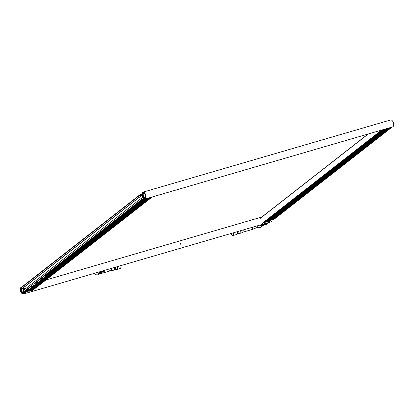 <?xml version="1.0" encoding="UTF-8"?>
<svg xmlns="http://www.w3.org/2000/svg" width="414" height="414" viewBox="0 0 414 414"><rect width="100%" height="100%" fill="white"/><g stroke="black" fill="none" stroke-linecap="round" stroke-linejoin="round"><path stroke-width="0.62" d="M24.105 292.17A3.038 1.589 73.7 0 1 23.246 293.485A3.038 1.589 73.7 0 1 20.964 291.311A3.038 1.589 73.7 0 1 21.254 287.808A3.038 1.589 73.7 0 1 21.549 287.658A3.038 1.589 73.7 0 1 21.678 287.626M22.899 288.216A3.038 1.589 73.7 0 1 23.893 290.012M24.462 292.067A3.597 1.884 73.7 0 1 23.407 294.023A3.597 1.884 73.7 0 1 20.7 291.451A3.597 1.884 73.7 0 1 21.042 287.295A3.597 1.884 73.7 0 1 21.388 287.114A3.597 1.884 73.7 0 1 21.709 287.078M23.179 287.999A3.597 1.884 73.7 0 1 24.141 289.821M272.101 219.658A3.597 1.884 73.7 0 1 271.035 221.832L23.407 294.023M145.112 198.384A3.038 1.589 73.7 0 1 144.822 198.539A3.038 1.589 73.7 0 1 142.442 196.065A3.038 1.589 73.7 0 1 143.12 192.707A3.038 1.589 73.7 0 1 145.402 194.88A3.038 1.589 73.7 0 1 145.112 198.384M145.324 198.896A3.597 1.884 73.7 0 1 144.978 199.077A3.597 1.884 73.7 0 1 142.157 196.148A3.597 1.884 73.7 0 1 142.965 192.168A3.597 1.884 73.7 0 1 145.666 194.74A3.597 1.884 73.7 0 1 145.324 198.896M142.965 192.168L390.593 119.977A3.597 1.884 73.7 0 1 393.3 122.549A3.597 1.884 73.7 0 1 392.958 126.705A3.597 1.884 73.7 0 1 392.612 126.886L144.978 199.077M386.407 130.726L384.932 131.197L386.397 130.684M386.619 130.56L385.149 131.031L386.614 130.519M387.049 130.224L385.579 130.695L387.049 130.224M387.266 130.053L385.796 130.524L387.256 130.012M387.483 129.887L386.153 130.281L387.473 129.846M387.695 129.717L386.226 130.187L387.695 129.717M387.913 129.551L386.443 130.022L387.902 129.51M388.342 129.215L386.873 129.685L388.342 129.215M388.56 129.044L387.085 129.515L388.549 129.002M388.772 128.878L387.447 129.272L388.767 128.837M388.989 128.707L387.52 129.178L388.989 128.707M389.201 128.542L387.732 129.013L389.196 128.5M389.419 128.371L387.949 128.842L389.414 128.33M389.636 128.205L388.161 128.676L389.636 128.205M389.848 128.035L388.379 128.506L389.843 127.993M390.066 127.869L388.596 128.34L389.983 127.652M272.81 219.394L271.444 219.834L272.826 219.472M273.131 219.192L271.662 219.663L273.126 219.151M273.349 219.027L272.019 219.42L273.338 218.985M273.561 218.856L272.091 219.327L273.561 218.856M273.778 218.69L272.308 219.161L273.773 218.649M274.208 218.354L272.738 218.825L274.208 218.354M274.425 218.183L272.955 218.654L274.415 218.142M274.637 218.018L273.312 218.411L274.632 217.976M274.855 217.847L273.385 218.318L274.855 217.847M275.072 217.681L273.597 218.152L275.062 217.64M275.501 217.345L274.032 217.816L275.501 217.345M275.719 217.174L274.244 217.645L275.853 217.112L275.496 216.615M275.6 216.532L275.838 217.117M275.61 216.522L275.853 217.112M384.673 131.233L383.204 131.704L384.668 131.191M384.891 131.062L383.421 131.533L384.885 131.021M385.108 130.896L383.633 131.367L385.108 130.896M385.32 130.726L383.85 131.197L385.315 130.684M385.537 130.56L384.068 131.031L385.527 130.519M385.967 130.224L384.497 130.695L385.962 130.182M386.184 130.053L384.715 130.524L386.174 130.012M386.397 129.887L385.072 130.281L386.397 129.887M386.614 129.717L385.144 130.187L386.604 129.675M386.831 129.551L385.356 130.022L386.821 129.51M387.261 129.215L385.791 129.685L387.25 129.173M387.473 129.044L386.003 129.515L387.468 129.002M387.69 128.878L386.36 129.272L387.685 128.837M387.908 128.707L386.433 129.178L387.897 128.666M388.12 128.542L386.65 129.013L388.115 128.5M271.186 219.865L269.716 220.336L271.18 219.824M271.403 219.699L270.073 220.093L271.403 219.699M271.62 219.529L270.145 220L271.62 219.529M271.832 219.363L270.363 219.834L271.832 219.363M272.05 219.192L270.58 219.663L272.039 219.151M272.267 219.027L270.937 219.42L272.267 219.027M272.479 218.856L271.01 219.327L272.474 218.815M272.697 218.69L271.227 219.161L272.697 218.69M273.126 218.354L271.656 218.825L273.126 218.354M273.344 218.183L271.869 218.654L273.333 218.142M273.556 218.018L272.231 218.411L273.556 218.018M273.773 217.847L272.303 218.318L273.763 217.805M273.985 217.681L272.515 218.152L273.985 217.681M273.871 217.034L274.109 217.619L273.882 217.029M382.945 131.735L381.475 132.206L382.94 131.693M383.162 131.569L381.832 131.962L383.152 131.523M383.38 131.398L381.905 131.869L383.369 131.357M383.592 131.233L382.122 131.704L383.587 131.186M384.021 130.896L382.552 131.367L384.021 130.896M384.239 130.726L382.769 131.197L384.233 130.684M384.456 130.56L383.126 130.953L384.446 130.513M384.668 130.389L383.198 130.86L384.668 130.389M384.885 130.224L383.416 130.695L384.875 130.177M385.315 129.887L383.845 130.358L385.315 129.887M385.532 129.717L384.057 130.187L385.522 129.675M385.744 129.551L384.42 129.944L385.739 129.504M385.962 129.38L384.492 129.851L385.962 129.38M386.179 129.215L384.704 129.685L386.169 129.168M386.391 129.044L384.922 129.515L386.386 129.002M386.609 128.878L385.139 129.349L386.609 128.878M269.457 220.372L267.987 220.838L269.457 220.372M269.674 220.201L268.344 220.595L269.669 220.16M269.892 220.036L268.417 220.502L269.892 220.036M270.104 219.865L268.634 220.336L270.099 219.824M270.321 219.699L268.991 220.093L270.321 219.699M270.533 219.529L269.064 220L270.533 219.529M270.751 219.363L269.281 219.829L270.751 219.363M270.968 219.192L269.638 219.586L270.958 219.151M271.18 219.027L269.711 219.492L271.18 219.027M271.398 218.856L269.928 219.327L271.387 218.815M271.615 218.69L270.285 219.084L271.615 218.69M271.827 218.52L270.358 218.99L271.827 218.52M272.045 218.354L270.575 218.82L272.045 218.354M272.257 218.183L270.932 218.576L272.396 218.121L272.034 217.624M272.143 217.541L272.381 218.121L272.153 217.531M381.216 132.242L379.747 132.708L381.216 132.242M381.434 132.071L379.964 132.542L381.434 132.071M381.651 131.906L380.176 132.371L381.651 131.906M381.863 131.735L380.394 132.206L381.858 131.693M382.081 131.569L380.626 132.03L382.081 131.569M382.293 131.398L380.823 131.869L382.288 131.357M382.51 131.233L381.04 131.699L382.51 131.233M382.727 131.062L381.253 131.533L382.727 131.062M382.94 130.896L381.485 131.357L382.94 130.896M383.157 130.726L381.687 131.197L383.147 130.684M383.369 130.56L382.044 130.953L383.369 130.56M383.587 130.389L382.117 130.86L383.581 130.348M383.804 130.224L382.329 130.689L383.804 130.224M384.233 129.887L382.779 130.348L384.233 129.887M384.446 129.717L382.976 130.187L384.44 129.675M384.663 129.551L383.338 129.944L384.663 129.551M384.88 129.38L383.405 129.851L384.797 129.163M267.729 220.874L266.259 221.345L267.723 220.833M267.946 220.703L266.476 221.174L267.946 220.703M268.163 220.538L266.688 221.009L268.153 220.496M268.375 220.367L266.906 220.838L268.375 220.367M268.593 220.201L267.123 220.672L268.593 220.201M268.805 220.031L267.335 220.502L268.805 220.031M269.022 219.865L267.553 220.336L269.012 219.824M269.24 219.694L267.91 220.093L269.24 219.694M269.452 219.529L267.982 220L269.447 219.487M269.669 219.358L268.2 219.829L269.669 219.358M269.881 219.192L268.557 219.586L269.881 219.192M270.099 219.022L268.629 219.492L270.099 219.022M270.316 218.856L268.841 219.327L270.306 218.815M270.528 218.685L269.204 219.084L270.528 218.685M270.414 218.043L270.652 218.628M270.425 218.033L270.668 218.623M379.488 132.744L378.018 133.215L379.488 132.744M379.705 132.573L378.236 133.044L379.705 132.573M379.917 132.408L378.448 132.878L379.912 132.366M380.135 132.237L378.805 132.635L380.135 132.237M380.352 132.071L378.877 132.542L380.342 132.03M380.564 131.9L379.095 132.371L380.564 131.9M380.782 131.735L379.452 132.128L380.771 131.693M380.994 131.564L379.524 132.035L380.994 131.564M381.211 131.398L379.741 131.869L381.206 131.357M381.429 131.228L380.099 131.626L381.429 131.228M381.641 131.062L380.171 131.533L381.641 131.062M381.858 130.891L380.388 131.362L381.858 130.891M382.075 130.726L380.745 131.119L382.065 130.684M382.288 130.555L380.818 131.026L382.288 130.555M382.505 130.389L381.035 130.86L382.495 130.348M382.717 130.219L381.392 130.617L382.717 130.219M382.934 130.053L381.465 130.524L382.934 130.053M383.152 129.882L381.677 130.353L383.152 129.882M266 221.376L264.53 221.847L266 221.376M266.218 221.211L264.748 221.681L266.207 221.169M266.43 221.04L264.96 221.511L266.43 221.04M266.647 220.874L265.317 221.267L266.642 220.833M266.864 220.703L265.39 221.174L266.864 220.703M267.077 220.538L265.607 221.009L267.071 220.496M267.294 220.367L265.964 220.766L267.294 220.367M267.511 220.201L266.036 220.672L267.501 220.16M267.723 220.031L266.254 220.502L267.723 220.031M267.941 219.865L266.611 220.258L267.93 219.824M268.153 219.694L266.683 220.165L268.153 219.694M268.37 219.529L266.901 220L268.36 219.487M268.588 219.358L267.258 219.756L268.588 219.358M268.8 219.192L267.33 219.663L268.8 219.192M268.94 219.125L268.696 218.54L268.924 219.13M147.819 200.283L146.349 200.754L147.814 200.241M148.036 200.112L146.706 200.511L148.031 200.071M148.253 199.946L146.779 200.417L148.243 199.905M148.466 199.776L146.996 200.247L148.46 199.734M148.895 199.439L147.425 199.91L148.895 199.439M149.112 199.274L147.643 199.745L149.107 199.232M149.33 199.103L148 199.501L149.319 199.062M149.542 198.937L148.072 199.408L149.542 198.937M149.759 198.767L148.29 199.237L149.749 198.725M150.189 198.43L148.719 198.901L150.189 198.43M150.406 198.265L148.936 198.736L150.396 198.223M150.618 198.094L149.294 198.492L150.613 198.052M150.836 197.928L149.366 198.399L150.836 197.928M151.053 197.757L149.578 198.228L151.043 197.716M151.483 197.421L150.013 197.892L151.483 197.421M34.331 288.915L32.861 289.386L34.326 288.874M34.766 288.579L33.291 289.05L34.755 288.537M34.978 288.413L33.508 288.879L34.973 288.367M35.195 288.242L33.865 288.641L35.185 288.201M35.407 288.077L33.938 288.542L35.407 288.077M35.625 287.906L34.155 288.377L35.62 287.865M36.054 287.57L34.585 288.041L36.054 287.57M36.272 287.404L34.802 287.87L36.261 287.357M36.489 287.233L35.159 287.632L36.479 287.192M36.701 287.068L35.231 287.533L36.701 287.068M36.918 286.897L35.449 287.368L36.908 286.855M37.017 286.084L37.27 286.664L37.027 286.079M146.09 200.785L144.621 201.256L146.085 200.743M146.308 200.619L144.838 201.09L146.308 200.619M146.525 200.448L145.05 200.919L146.515 200.407M146.737 200.283L145.267 200.754L146.732 200.236M146.954 200.112L145.485 200.583L146.954 200.112M147.167 199.946L145.697 200.417L147.161 199.9M147.384 199.776L145.914 200.247L147.379 199.734M147.601 199.61L146.126 200.081L147.601 199.61M147.814 199.439L146.344 199.91L147.808 199.398M148.031 199.274L146.561 199.745L148.021 199.227M148.243 199.103L146.918 199.501L148.243 199.103M148.46 198.937L146.991 199.408L148.455 198.891M148.678 198.767L147.203 199.237L148.667 198.725M149.107 198.43L147.638 198.901L149.097 198.389M149.325 198.265L147.85 198.736L149.314 198.218M149.537 198.094L148.212 198.492L149.537 198.094M149.754 197.928L148.284 198.399L149.671 197.706M32.602 289.422L31.133 289.888L32.597 289.376M32.82 289.251L31.35 289.722L32.82 289.251M33.037 289.086L31.562 289.552L33.027 289.039M33.249 288.915L31.925 289.308L33.244 288.874M33.467 288.749L31.997 289.215L33.467 288.749M33.679 288.579L32.209 289.05L33.674 288.537M33.896 288.413L32.427 288.879L33.891 288.367M34.114 288.242L32.639 288.713L34.114 288.242M34.326 288.077L32.856 288.542L34.321 288.03M34.543 287.906L33.073 288.377L34.533 287.865M34.973 287.57L33.503 288.041L34.967 287.528M35.19 287.404L33.715 287.87L35.18 287.357M35.402 287.233L34.077 287.626L35.402 287.233M35.542 287.171L35.299 286.581L35.526 287.171M144.362 201.292L142.892 201.758L144.362 201.292M144.579 201.121L143.109 201.592L144.569 201.08M144.791 200.956L143.322 201.421L144.786 200.909M145.009 200.785L143.684 201.183L145.009 200.785M145.226 200.619L143.751 201.085L145.216 200.573M145.438 200.448L143.968 200.919L145.433 200.407M145.873 200.112L144.398 200.583L145.863 200.071M146.085 199.946L144.615 200.412L146.08 199.9M146.302 199.776L144.972 200.174L146.292 199.734M146.515 199.61L145.045 200.076L146.515 199.61M146.732 199.439L145.262 199.91L146.727 199.398M147.161 199.103L145.692 199.574L147.161 199.103M147.379 198.937L145.909 199.403L147.368 198.891M147.591 198.767L146.266 199.165L147.586 198.725M147.808 198.601L146.339 199.067L147.808 198.601M148.026 198.43L146.551 198.901L147.943 198.213M30.874 289.924L29.404 290.395L30.874 289.924M31.091 289.753L29.622 290.224L31.081 289.712M31.304 289.588L29.834 290.059L31.298 289.546M31.738 289.251L30.269 289.722L31.728 289.21M31.95 289.081L30.481 289.552L31.945 289.039M32.168 288.915L30.838 289.308L32.157 288.874M32.385 288.744L30.91 289.215L32.375 288.703M32.597 288.579L31.128 289.05L32.592 288.537M33.027 288.242L31.557 288.713L33.027 288.242M33.244 288.072L31.774 288.542L33.239 288.03M33.462 287.906L32.132 288.299L33.451 287.865M33.674 287.735L32.204 288.206L33.674 287.735M33.813 287.673L33.57 287.083L33.798 287.678M142.53 201.825L141.164 202.265L142.54 201.903M143.063 201.458L141.593 201.928L143.058 201.416M143.28 201.287L141.811 201.758L143.28 201.287M143.498 201.121L142.023 201.592L143.487 201.08M143.927 200.785L142.457 201.256L143.927 200.785M144.139 200.614L142.67 201.085L144.134 200.573M144.357 200.448L143.032 200.842L144.351 200.407M144.574 200.278L143.099 200.749L144.574 200.278M144.786 200.112L143.316 200.583L144.781 200.071M145.003 199.941L143.534 200.412L144.993 199.9M145.221 199.776L143.891 200.169L145.221 199.776M145.433 199.605L143.963 200.076L145.428 199.564M145.65 199.439L144.181 199.91L145.64 199.398M146.08 199.103L144.61 199.574L146.075 199.062M146.297 198.932L144.822 199.403L146.214 198.715M29.146 290.426L27.676 290.897L29.146 290.426M29.363 290.261L27.893 290.731L29.353 290.219M29.792 289.924L28.323 290.395L29.792 289.924M30.01 289.753L28.535 290.224L29.999 289.712M30.222 289.588L28.897 289.981L30.217 289.546M30.439 289.417L28.97 289.888L30.439 289.417M30.652 289.251L29.182 289.722L30.646 289.21M30.869 289.081L29.399 289.552L30.864 289.039M31.086 288.915L29.611 289.386L31.086 288.915M31.298 288.744L29.829 289.215L31.293 288.703M31.516 288.579L30.046 289.05L31.505 288.537M31.733 288.408L30.258 288.879L31.733 288.408M31.945 288.242L30.476 288.713L32.085 288.175L31.723 287.678M31.826 287.601L32.069 288.18M31.842 287.59L32.085 288.175M140.905 202.296L139.435 202.767L140.9 202.255M141.122 202.13L139.647 202.601L141.112 202.089M141.552 201.794L140.082 202.265L141.541 201.753M141.769 201.623L140.294 202.094L141.759 201.582M141.981 201.458L140.656 201.851L141.981 201.458M142.199 201.287L140.729 201.758L142.188 201.245M142.411 201.121L140.941 201.592L142.406 201.08M142.846 200.785L141.371 201.256L142.835 200.743M143.058 200.614L141.588 201.085L143.053 200.573M143.275 200.448L141.945 200.842L143.265 200.407M143.487 200.278L142.018 200.749L143.487 200.278M143.705 200.112L142.235 200.583L143.699 200.071M144.134 199.776L142.664 200.247L144.134 199.776M144.351 199.605L142.882 200.076L144.341 199.564M144.569 199.439L143.239 199.833L144.703 199.372L144.429 199.087M141.898 194.389L141.614 194.476M144.579 199.113L144.688 199.377L144.595 199.113M27.355 291.021L25.947 291.404L27.324 291.042M27.634 290.763L26.165 291.233L27.624 290.721M27.847 290.597L26.522 290.99L27.847 290.597M28.064 290.426L26.594 290.897L28.054 290.385M28.281 290.261L26.806 290.731L28.271 290.214M28.711 289.924L27.241 290.395L28.701 289.878M28.923 289.753L27.453 290.224L28.918 289.712M29.57 289.251L29.13 289.381L29.565 289.205M29.787 289.081L29.342 289.215L29.777 289.039M30.217 288.744L29.777 288.879L30.16 288.579M145.257 197.421A2.36 1.237 73.7 0 1 145.205 197.509A2.36 1.237 73.7 0 1 144.776 197.845A2.36 1.237 73.7 0 1 142.928 195.925A2.36 1.237 73.7 0 1 143.456 193.312A2.36 1.237 73.7 0 1 144.088 193.41M145.128 197.669A2.51 1.314 73.7 0 1 142.67 195.848A2.51 1.314 73.7 0 1 144.015 193.364A2.51 1.314 73.7 0 1 145.221 197.504A2.51 1.314 73.7 0 1 145.128 197.669M145.423 198.192A3.152 1.651 73.7 0 1 144.853 198.642A3.152 1.651 73.7 0 1 142.385 196.086A3.152 1.651 73.7 0 1 143.089 192.598A3.152 1.651 73.7 0 1 145.335 194.539A3.152 1.651 73.7 0 1 145.423 198.192M23.686 292.372A2.36 1.237 73.7 0 1 23.432 292.677A2.36 1.237 73.7 0 1 23.205 292.796A2.36 1.237 73.7 0 1 21.357 290.871A2.36 1.237 73.7 0 1 21.885 288.258A2.36 1.237 73.7 0 1 21.937 288.248M23.743 292.191A2.51 1.314 73.7 0 1 23.65 292.45A2.51 1.314 73.7 0 1 23.344 292.853A2.51 1.314 73.7 0 1 21.155 291.006A2.51 1.314 73.7 0 1 21.89 288.128M22.615 288.439A2.51 1.314 73.7 0 1 23.66 290.198M24.178 292.149A3.152 1.651 73.7 0 1 23.582 293.433A3.152 1.651 73.7 0 1 23.277 293.593A3.152 1.651 73.7 0 1 20.814 291.032A3.152 1.651 73.7 0 1 21.518 287.549A3.152 1.651 73.7 0 1 21.637 287.523L22.118 288.687L22.397 288.61L140.641 196.262L140.367 196.339L139.88 195.175A0.45 0.373 -128 0 1 140.082 194.658L141.184 194.337A0.45 0.373 -128 0 1 141.723 194.637L141.955 195.206M22.956 288.17A3.152 1.651 73.7 0 1 23.94 289.976M181.073 244.348L181.094 243.929L180.799 244.012L180.778 244.436L181.073 244.348M181.094 243.929L180.752 243.106L180.183 243.002L180.752 243.106M180.799 244.012L180.457 243.194M48.531 273.307L49.023 273.049L48.531 273.307M71.85 255.096L72.336 254.838L71.85 255.096M95.163 236.886L95.655 236.627L95.163 236.886M118.482 218.675L118.968 218.416L118.482 218.675M24.659 289.417L24.359 288.392L24.804 289.303M141.686 197.023L142.1 197.773L141.919 196.95M143.203 198.213L143.534 199.015A0.45 0.373 -128 0 1 143.337 199.532L142.235 199.853A0.45 0.373 -128 0 1 141.697 199.553L141.21 198.389L141.49 198.306L142.106 199.548L143.26 199.098L141.443 194.72L140.18 194.978L140.641 196.262M23.484 287.756L24.291 289.702M141.21 198.389L22.967 290.737L23.453 291.901A0.45 0.373 52 0 0 23.986 292.206L25.094 291.88A0.45 0.373 52 0 0 25.28 291.735M21.833 287.005A0.45 0.373 52 0 0 21.637 287.523L139.88 195.175M22.118 288.687L140.367 196.339M297.361 200.764L297.847 200.505L297.361 200.764M320.674 182.553L321.166 182.295L320.674 182.553M343.993 164.348L344.479 164.084L343.993 164.348M367.306 146.137L367.798 145.878L367.306 146.137M272.428 219.565A0.45 0.373 52 0 0 272.816 219.663L273.918 219.342A0.45 0.373 52 0 0 274.104 219.197M261.508 224.611L261.55 225.288L260.551 226.065L266.249 224.404L267.247 223.622L267.211 222.949M260.551 226.065L260.116 225.019M98.993 271.988L99.034 272.666L98.035 273.442L103.738 271.781L104.737 270.999L104.695 270.326M98.035 273.442L97.6 272.396M110.455 270.947A2.789 1.459 -106.3 0 0 110.942 270.958L113.7 270.156A2.789 1.459 -106.3 0 0 114.43 267.491M240.022 230.877A2.52 1.32 73.7 0 1 239.354 233.242A2.52 1.32 73.7 0 1 237.522 231.602M240.156 230.836A2.789 1.459 73.7 0 1 239.432 233.501A2.789 1.459 73.7 0 1 237.595 232.119M114.507 268.003A3.012 1.578 -106.3 0 0 116.525 269.566A3.012 1.578 -106.3 0 0 117.302 266.652M114.481 267.811A2.903 1.521 -106.3 0 0 116.955 269.126A2.903 1.521 -106.3 0 0 117.245 266.668M114.616 267.434A2.769 1.449 -106.3 0 0 116.644 269.271A2.769 1.449 -106.3 0 0 117.022 269.033M114.978 267.33A2.769 1.449 -106.3 0 0 116.82 269.198M115.154 267.278A2.675 1.402 -106.3 0 0 116.986 269.069M116.738 266.818A2.675 1.402 -106.3 0 0 117.343 267.905M116.815 266.792A2.769 1.449 -106.3 0 0 117.348 267.796M237.512 231.607A3.012 1.578 73.7 0 1 236.736 234.521L232.564 235.576L231.768 235.126L230.774 233.574M100.944 272.598L98.78 274.285A3.757 3.131 -128 0 1 94.832 274.073A3.757 3.131 -128 0 1 94.128 273.406M256.639 226.028A3.757 3.131 52 0 0 258.9 227.41A3.757 3.131 52 0 0 261.291 226.908L263.454 225.221M40.774 279.026L43.123 278.451L34.217 285.406L31.63 286.26L33.798 285.619M33.876 285.65L28.835 289.614L26.02 290.468M31.48 286.291L31.066 286.519L31.412 286.276M31.066 286.519L26.077 290.416M31.06 286.504L26.066 290.4M34.983 283.461L40.36 279.238L35.325 283.217M37.57 282.612L35.547 283.202L37.57 282.612M35.392 283.233L34.973 283.445M44.282 276.2L40.701 279L44.282 276.2M47.087 275.331L44.836 275.921L47.087 275.331L43.517 278.146L40.712 279.015M384.285 131.404L274.073 217.479M270.797 220.041L269.198 221.288M382.557 131.911L272.34 217.987M269.069 220.543L267.47 221.795M380.828 132.413L270.611 218.488M267.34 221.045L265.736 222.297M379.1 132.92L268.883 218.996M265.612 221.552L264.008 222.799M368.31 133.97L260.24 218.375M381.646 130.079L262.279 223.306M147.431 200.454L37.219 286.529M33.943 289.091L32.344 290.338M145.702 200.961L35.485 287.037M32.214 289.593L30.61 290.845M143.974 201.463L33.757 287.539M30.486 290.095L28.882 291.347M142.24 201.97L32.028 288.046M28.757 290.602L27.153 291.849M140.512 202.472L30.3 288.548M27.024 291.104L25.425 292.356M273.763 217.117L273.996 217.671M270.306 218.126L270.539 218.68M268.577 218.628L268.81 219.187M36.908 286.167L37.141 286.721M35.18 286.674L35.413 287.228M33.451 287.176L33.684 287.73M143.637 193.286A2.36 1.237 -106.3 0 0 143.28 195.822A2.36 1.237 -106.3 0 0 144.947 197.773M145.055 197.685A2.293 1.201 73.7 0 1 143.368 195.796A2.293 1.201 73.7 0 1 143.777 193.297M21.963 288.31A2.36 1.237 -106.3 0 0 21.74 290.882A2.36 1.237 -106.3 0 0 23.375 292.719M23.484 292.636A2.293 1.201 73.7 0 1 21.864 290.97A2.293 1.201 73.7 0 1 21.999 288.398M24.322 288.682L24.799 289.231M141.842 196.795L142.162 197.571M141.309 194.642L140.299 195.434M140.356 195.568L141.443 194.72M23.986 292.206L26.201 290.473M44.836 275.921L142.235 199.853M141.697 199.553L23.453 291.901M143.337 199.532L45.944 275.6M27.303 290.152L25.094 291.88M392.12 127.026L273.918 219.342M385.274 131.114L275.688 216.703M272.816 219.663L391.018 127.352M261.55 225.288L267.247 223.622M267.289 223.436L261.586 225.097M99.034 272.666L104.737 270.999M104.778 270.813L99.075 272.474M111.143 268.448A2.494 1.309 -106.3 0 1 110.724 270.663A2.494 1.309 -106.3 0 1 110.486 270.787L101.295 273.468A2.494 1.309 -106.3 0 0 102.015 272.283M109.726 270.616L110.942 270.958A2.789 1.459 -106.3 0 0 111.211 270.818A2.789 1.459 -106.3 0 0 111.671 268.293M110.16 270.88A2.691 1.408 -106.3 0 0 110.983 270.787A2.691 1.408 -106.3 0 0 111.423 268.365M110.367 270.823A2.515 1.32 -106.3 0 0 110.771 270.668A2.515 1.32 -106.3 0 0 111.195 268.432M252.333 227.286A2.494 1.309 73.7 0 1 251.671 229.625L258.062 227.126M242.914 230.034A2.789 1.459 73.7 0 1 242.19 232.694L239.432 233.501M243.059 229.987A2.691 1.408 73.7 0 1 243.028 231.757A2.691 1.408 73.7 0 1 242.599 232.425M243.116 229.972A2.515 1.32 73.7 0 1 243.08 231.597A2.515 1.32 73.7 0 1 243.054 231.674M243.142 229.967A2.494 1.309 73.7 0 1 243.008 231.824M120.909 267.475A2.675 1.402 -106.3 0 0 120.992 265.576M121.043 265.56L121.038 267.408L120.112 268.52A3.012 1.578 -106.3 0 0 120.888 265.607M233.48 232.782A2.675 1.402 73.7 0 1 232.777 235.323A2.675 1.402 73.7 0 1 230.821 233.558M233.926 232.652A3.012 1.578 73.7 0 1 233.149 235.566M261.793 217.029L45.949 279.957M21.818 286.99L21.388 287.114M389.062 127.921L269.405 221.371M387.328 128.423L267.677 221.873M385.6 128.93L265.948 222.375M383.871 129.432L264.22 222.882M368.051 134.043L260.266 218.225M382.143 129.934L262.492 223.384M152.207 196.971L32.551 290.421M150.473 197.473L30.822 290.923M148.745 197.98L29.094 291.425M147.017 198.482L27.365 291.932M145.288 198.984L25.637 292.434M21.73 287.062L139.973 194.715M25.197 291.829L27.365 290.136M46.001 275.584L143.446 199.481M274.027 219.285L392.182 127.01M101.295 273.468L99.174 273.975M243.08 231.597L242.19 232.694M242.821 232.207L251.671 229.625M120.112 268.52L116.525 269.566"/></g></svg>

